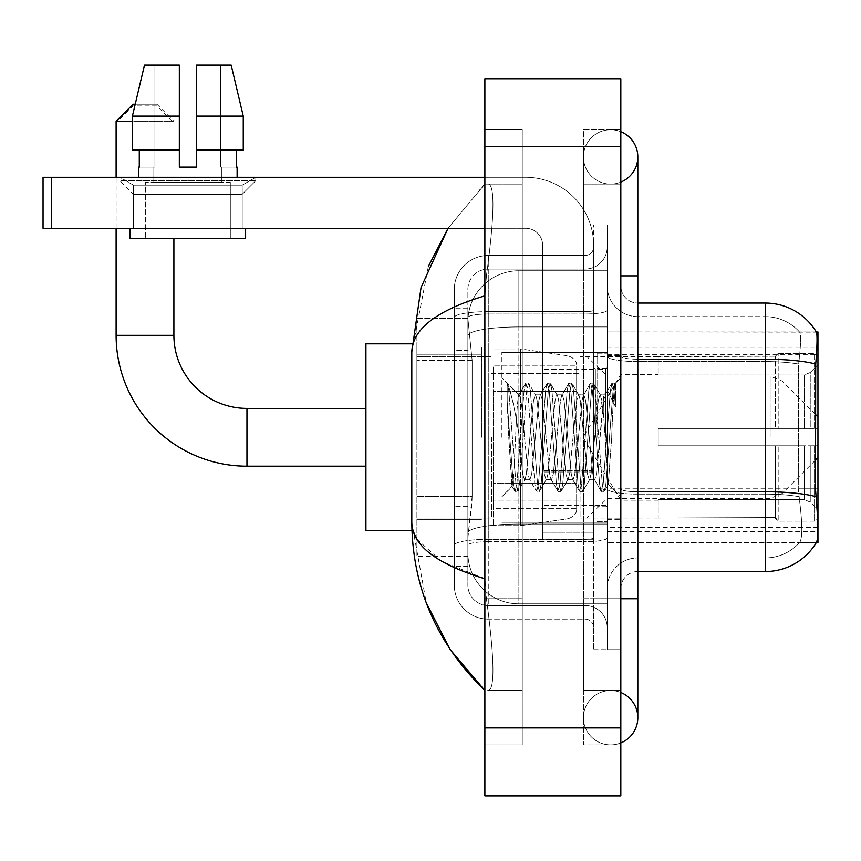 <?xml version="1.0" encoding="UTF-8"?>
<svg xmlns="http://www.w3.org/2000/svg" width="861" height="861" viewBox="0 0 861 861"><rect width="100%" height="100%" fill="white"/><g stroke="black" fill="none" stroke-linecap="round" stroke-linejoin="round"><path stroke-width="0.65" stroke-dasharray="4.3 3.23" d="M816.282 542.656L607.231 542.656L817.95 542.656L817.95 331.937L607.231 331.937L607.231 542.656L607.231 331.937L816.4 332.152C817.423 334.918 817.197 345.562 815.733 364.085L815.485 488.811L816.583 503.567C818.294 524.833 818.294 537.694 816.583 542.15L799.471 542.656L816.282 542.656A59.474 59.474 0 0 0 816.583 542.15M817.95 437.302L817.95 347.231L817.95 437.302M481.482 437.302L481.482 347.231L481.482 437.302M472.14 496.42L471.806 505.267L468.093 535.854L472.14 496.42L472.14 360.468L472.14 496.42L416.907 496.42L416.907 556.249L416.907 360.468L416.907 496.42L472.14 496.42M468.093 535.854L467.889 552.848A50.982 50.982 0 0 0 518.871 603.83L607.231 603.83L607.231 326.932L607.231 603.83L518.871 603.83L607.231 603.83L518.871 603.83L518.871 524.058A50.982 8.858 180 0 0 468.502 531.538A50.982 8.858 180 0 1 518.871 524.058L607.231 524.058L607.231 270.763L607.231 524.058L518.871 524.058L518.871 326.932L607.231 326.932L607.231 270.763L607.231 326.932L518.871 326.932L518.871 270.763L607.231 270.763L518.871 270.763A50.982 50.982 0 0 0 467.953 319.044L472.14 360.468L467.953 319.044A50.982 50.982 0 0 1 518.871 270.763L607.231 270.763L518.871 270.763A50.982 50.982 0 0 0 467.889 321.745L467.889 335.79L467.889 321.745A50.982 50.982 0 0 1 518.871 270.763L518.871 603.83A50.982 50.982 0 0 1 467.889 552.848L468.093 535.854M416.907 437.302L416.907 343.83L416.907 437.302M607.231 437.302L607.231 347.231L607.231 437.302M467.889 552.848L467.997 556.249L467.889 552.848A50.982 50.982 0 0 0 518.871 603.83A50.982 50.982 0 0 1 467.889 552.848L467.889 335.79L467.889 552.848A50.982 50.982 0 0 0 518.871 603.83A50.982 50.982 0 0 1 467.889 552.848M467.997 556.249L416.907 556.249L467.997 556.249M467.997 318.344L416.907 318.344L416.907 360.468L416.907 318.344L467.997 318.344M620.824 437.302L620.824 354.883L620.824 437.302M597.039 437.302L597.039 353.182L597.039 437.302M799.912 503.567C802.42 524.833 802.42 537.694 799.912 542.15A45.881 45.881 0 0 1 765.268 557.95L637.818 557.95L637.818 503.567L637.818 571.543L637.818 491.771L637.818 557.95L765.268 557.95A45.881 45.881 0 0 0 799.912 542.15C802.42 537.716 802.42 524.855 799.912 503.567L798.276 488.811L798.642 364.085C800.838 345.616 801.171 334.972 799.654 332.152L799.654 332.152A45.881 45.881 0 0 0 765.268 316.644A45.881 45.881 0 0 1 799.654 332.152C801.171 334.929 800.838 345.573 798.642 364.085L798.276 488.811L799.912 503.567M607.231 503.567L607.231 356.271L607.231 503.567M637.818 571.543A16.994 16.994 0 0 0 620.824 588.537L620.824 488.822L620.824 588.537A16.994 16.994 0 0 1 637.818 571.543L765.268 571.543L765.268 316.644L637.818 316.644A30.587 30.587 0 0 1 607.231 286.056L607.231 356.271L607.231 286.056A30.587 30.587 0 0 0 637.818 316.644L637.818 494.128A30.587 5.317 0 0 1 607.231 488.822A30.587 5.317 0 0 0 637.818 494.128L637.818 316.644A30.587 30.587 0 0 1 607.231 286.056M607.231 598.739L607.231 224.882L607.231 649.711L607.231 598.739L607.231 649.711L620.824 649.711L620.824 598.739L620.824 649.711L607.231 649.711L620.824 649.711L607.231 649.711L607.231 275.864L607.231 598.739L620.824 598.739L620.824 224.882L620.824 690.5L620.824 224.882L607.231 224.882L620.824 224.882L607.231 224.882L607.231 275.864L607.231 224.882L620.824 224.882L620.824 744.883L620.824 184.093L620.824 598.739L593.638 598.739L593.638 224.882L593.638 649.711L593.638 598.739L607.231 598.739M815.733 364.085A59.474 10.332 180 0 0 765.268 359.22L765.268 303.05A59.474 59.474 0 0 1 816.4 332.152A59.474 59.474 0 0 0 765.268 303.05L637.818 303.05A16.994 16.994 0 0 1 620.824 286.056L620.824 356.271L620.824 286.056A16.994 16.994 0 0 0 637.818 303.05L637.818 491.771L637.818 303.05A16.994 16.994 0 0 1 620.824 286.056M620.824 488.822L620.824 356.271L620.824 488.822A16.994 2.949 0 0 0 637.818 491.771A16.994 2.949 0 0 1 620.824 488.822M637.818 359.22A16.994 2.949 -0 0 1 620.824 356.271A16.994 2.949 0 0 0 637.818 359.22L765.268 359.22L765.268 494.128A45.881 7.964 180 0 1 798.922 496.679A45.881 7.964 180 0 0 765.268 494.128L765.268 361.577A45.881 7.964 180 0 1 798.642 364.085A45.881 7.964 180 0 0 765.268 361.577L765.268 316.644A45.881 45.881 0 0 1 799.654 332.152A45.881 45.881 0 0 0 765.268 316.644L637.818 316.644M607.231 588.537A30.587 30.587 0 0 1 637.818 557.95A30.587 30.587 0 0 0 607.231 588.537A30.587 30.587 0 0 1 637.818 557.95M816.282 331.937L799.471 331.937L816.282 331.937M467.889 566.452L454.296 566.452L454.296 506.612L454.296 566.452L467.889 566.452L467.889 506.612L467.889 566.452M467.889 289.457A20.395 20.395 0 0 1 488.273 269.062A20.395 20.395 0 0 0 467.889 289.457L467.889 317.537L467.889 289.457A20.395 20.395 0 0 1 488.273 269.062L488.273 605.531A20.395 20.395 0 0 1 467.889 585.136L467.889 317.537L467.889 585.136A20.395 20.395 0 0 0 488.273 605.531L585.136 605.531L585.136 551.158L585.136 619.124L585.136 539.352L585.136 605.531L488.273 605.531L488.273 541.709L585.136 541.709L585.136 551.158L585.136 541.709A22.095 3.831 0 0 0 607.231 537.877L607.231 310.164L607.231 537.877A22.095 3.831 0 0 1 585.136 541.709L585.136 313.996L585.136 541.709L488.273 541.709L488.273 269.062L585.136 269.062A22.095 22.095 0 0 0 607.231 246.967L607.231 310.164L607.231 246.967A22.095 22.095 0 0 1 585.136 269.062L585.136 313.996L585.136 269.062A22.095 22.095 0 0 0 607.231 246.967M454.296 551.158L454.296 585.136L454.296 551.158M488.273 619.124A33.988 33.988 0 0 1 454.296 585.136A33.988 33.988 0 0 0 488.273 619.124L585.136 619.124A8.492 8.492 0 0 1 593.638 627.626L593.638 246.967L593.638 627.626A8.492 8.492 0 0 0 585.136 619.124L488.273 619.124M593.638 437.302L593.638 352.332L593.638 437.302M593.638 224.882L607.231 224.882L593.638 224.882M593.638 649.711L607.231 649.711L593.638 649.711M454.296 289.457A33.988 33.988 0 0 1 488.273 255.469L488.273 539.352L488.273 255.469A33.988 33.988 0 0 0 454.296 289.457L454.296 545.25L454.296 289.457A33.988 33.988 0 0 1 488.273 255.469L585.136 255.469A8.492 8.492 0 0 0 593.638 246.967A8.492 8.492 0 0 1 585.136 255.469L585.136 539.352L585.136 255.469A8.492 8.492 0 0 0 593.638 246.967M488.273 255.469L585.136 255.469M454.296 350.276L454.296 506.612L454.296 308.152L454.296 350.276L467.889 350.276L467.889 506.612L467.889 308.152L467.889 350.276L454.296 350.276M488.273 269.062L585.136 269.062M607.231 627.626A22.095 22.095 0 0 0 585.136 605.531A22.095 22.095 0 0 1 607.231 627.626A22.095 22.095 0 0 0 585.136 605.531M467.889 308.152L454.296 308.152L467.889 308.152M501.877 437.302L501.877 352.332L501.877 437.302M507.183 401.656L507.183 383.22C510.573 390.27 514.469 407.167 518.871 433.901L518.871 394.812L518.871 433.901C514.469 407.167 510.573 390.27 507.183 383.22L507.183 401.656L508.765 437.302L507.183 401.656L513.274 484.205L514.663 491.114L513.274 484.205L507.183 401.656M518.871 394.919L501.877 377.818L518.699 395.091L525.458 383.479L524.069 390.388L516.869 484.205L515.072 491.459L517.773 491.459L515.976 484.205L508.776 390.388L507.387 383.479L508.776 390.388L515.976 484.205L518.182 491.114L515.072 491.459L516.869 484.205L524.069 390.388L525.867 383.134L518.871 394.919C517.741 397.868 516.654 411.999 515.61 437.302L513.845 471.354L512.187 486.454L508.765 437.302L511.908 486.357L514.663 491.114L511.908 486.357L501.877 496.775L512.187 486.465L513.845 471.354L515.61 437.302C516.654 411.999 517.741 397.868 518.871 394.919L518.871 394.919C520.765 395.985 522.649 410.116 524.521 437.302C522.649 410.116 520.765 395.985 518.871 394.919M546.1 437.302L542.505 400.505L540.697 394.812L540.181 395.253L538.9 400.505L531.711 474.088L529.913 479.781L529.397 479.34L528.116 474.088L524.521 437.302L528.116 474.088L529.397 479.34L536.252 491.114L534.853 484.205L527.664 390.388L525.867 383.134L528.568 383.134L526.76 390.388L519.57 484.205L518.182 491.114L525.038 479.34L524.521 479.781L522.713 474.088L519.118 437.302L522.713 474.088L524.521 479.781L529.913 479.781L536.252 491.114L534.853 484.205L527.664 390.388L525.867 383.134L528.568 383.134L526.76 390.388L519.57 484.205L518.182 491.114L524.521 479.781L529.913 479.781L531.711 474.088L538.9 400.505L540.181 395.253L547.036 383.479L545.648 390.388L538.459 484.205L536.252 491.114L539.352 491.459L537.555 484.205L530.365 390.388L528.568 383.134L535.822 395.253L535.305 394.812L533.508 400.505L526.319 474.088L525.038 479.34L526.319 474.088L533.508 400.505L535.305 394.812L540.697 394.812L547.036 383.479L545.648 390.388L538.459 484.205L536.651 491.459L539.352 491.459L537.555 484.205L530.365 390.388L528.966 383.479L535.305 394.812L540.697 394.812L542.505 400.505L549.695 474.088L550.975 479.34L549.695 474.088L546.1 437.302M540.697 437.302L537.103 400.505L535.822 395.253L537.103 400.505L544.303 474.088L546.1 479.781L544.303 474.088L540.697 437.302M567.679 437.302L564.084 400.505L562.287 394.812L561.77 395.253L560.489 400.505L553.289 474.088L551.492 479.781L550.975 479.34L557.831 491.114L556.443 484.205L549.243 390.388L547.036 383.479L550.147 383.134L548.349 390.388L541.149 484.205L539.352 491.459L546.617 479.34L551.492 479.781L557.831 491.114L556.443 484.205L549.243 390.388L547.445 383.134L550.147 383.134L548.349 390.388L541.149 484.205L539.761 491.114L546.1 479.781L551.492 479.781L553.289 474.088L560.489 400.505L561.77 395.253L568.615 383.479L567.227 390.388L560.037 484.205L557.831 491.114L560.931 491.459L559.133 484.205L551.944 390.388L550.147 383.134L557.401 395.253L556.884 394.812L555.087 400.505L547.897 474.088L546.617 479.34L547.897 474.088L555.087 400.505L556.884 394.812L562.287 394.812L568.615 383.479L567.227 390.388L560.037 484.205L558.24 491.459L560.931 491.459L559.133 484.205L551.944 390.388L550.556 383.479L556.884 394.812L562.287 394.812L564.084 400.505L571.273 474.088L572.554 479.34L571.273 474.088L567.679 437.302M562.287 437.302L558.692 400.505L557.401 395.253L558.692 400.505L565.881 474.088L567.679 479.781L565.881 474.088L562.287 437.302M589.258 437.302L585.663 400.505L583.866 394.812L583.349 395.253L582.068 400.505L574.868 474.088L573.071 479.781L572.554 479.34L579.41 491.114L578.022 484.205L570.821 390.388L568.615 383.479L571.726 383.134L569.928 390.388L562.739 484.205L560.931 491.459L568.195 479.34L573.071 479.781L579.41 491.114L578.022 484.205L570.821 390.388L569.024 383.134L571.726 383.134L569.928 390.388L562.739 484.205L561.34 491.114L567.679 479.781L573.071 479.781L574.868 474.088L582.068 400.505L583.349 395.253L590.205 383.479L588.816 390.388L581.616 484.205L579.41 491.114L582.52 491.459L580.723 484.205L573.523 390.388L571.726 383.134L578.99 395.253L578.474 394.812L576.676 400.505L569.476 474.088L568.195 479.34L569.476 474.088L576.676 400.505L578.474 394.812L583.866 394.812L590.205 383.479L588.816 390.388L581.616 484.205L579.819 491.459L582.52 491.459L580.723 484.205L573.523 390.388L572.135 383.479L578.474 394.812L583.866 394.812L585.663 400.505L592.863 474.088L594.144 479.34L592.863 474.088L589.258 437.302M583.866 437.302L580.271 400.505L578.99 395.253L580.271 400.505L587.46 474.088L589.258 479.781L587.46 474.088L583.866 437.302M603.83 399.332L603.83 417.962L600.569 395.253L600.052 394.812L598.255 400.505L591.055 474.088L589.258 479.781L594.66 479.781L600.989 491.114L599.6 484.205L592.411 390.388L590.614 383.134L593.304 383.134L591.507 390.388L584.318 484.205L582.52 491.459L589.774 479.34L594.66 479.781L600.989 491.114L599.6 484.205L592.411 390.388L590.614 383.134L593.304 383.134L591.507 390.388L584.318 484.205L582.929 491.114L589.774 479.34L591.055 474.088L598.255 400.505L600.052 394.812L603.83 394.812L603.83 417.962L608.275 484.226L611.697 437.302C613 401.161 614.27 383.382 615.518 383.952L615.518 406.715L607.651 390.991L603.83 399.332L596.458 474.088L594.66 479.781L596.458 474.088L603.83 394.812L607.651 390.991L603.83 399.332M615.12 383.532L613.086 390.388L605.896 484.205L604.099 491.459L602.302 484.205L595.102 390.388L593.304 383.134L600.569 395.253L603.83 394.812L607.651 390.991L615.518 406.715L613.99 390.388L612.193 383.134L610.395 390.388L603.195 484.205L600.989 491.114L604.099 491.459L602.302 484.205L595.102 390.388L593.713 383.479L600.569 395.253L601.85 400.505L603.83 417.962L608.275 484.226L611.697 437.302C613 401.161 614.27 383.382 615.518 383.952L615.518 406.715L613.99 390.388L612.193 383.134L610.395 390.388L603.195 484.205L601.398 491.459L604.508 491.114L605.896 484.205L613.086 390.388L614.894 383.134L615.518 383.952L615.12 383.532L620.824 377.818L615.12 383.532M133.455 185.147L119.862 177.301L255.803 177.301L119.862 177.301L119.862 180.692L255.803 180.692L119.862 180.692L255.803 180.692L119.862 180.692L133.455 194.295L133.455 228.283L242.21 228.283L133.455 228.283L242.21 228.283L133.455 228.283L242.21 228.283L133.455 228.283L242.21 228.283L133.455 228.283L133.455 185.147L242.21 185.147L255.803 177.301L119.862 177.301L255.803 177.301L255.803 180.692L242.21 194.295L133.455 194.295L242.21 194.295L242.21 228.283L242.21 185.147L133.455 185.147L119.862 177.301L255.803 177.301L119.862 177.301L119.862 180.692L133.455 194.295L133.455 228.283L133.455 185.147L242.21 185.147L255.803 177.301L119.862 177.301L255.803 177.301L255.803 180.692L242.21 194.295L133.455 194.295L242.21 194.295L242.21 228.283L242.21 185.147L133.455 185.147M542.656 437.302L542.656 369.326L542.656 437.302M542.656 539.255L593.638 539.255L542.656 539.255L542.656 532.238L542.656 539.255L593.638 539.255L593.638 245.267A67.976 67.976 0 0 0 525.662 177.301L43.05 177.301L51.542 177.301L43.05 177.301L43.05 228.283L43.05 177.301L43.05 228.283L525.662 228.283A16.994 16.994 0 0 1 542.656 245.267L542.656 539.255L542.656 470.536L593.638 470.536L593.638 245.267A67.976 67.976 0 0 0 525.662 177.301L51.542 177.301L51.542 228.283L525.662 228.283A16.994 16.994 0 0 1 542.656 245.267L542.656 470.536L593.638 470.536L593.638 539.255L542.656 539.255M484.883 177.301L525.662 177.301A67.976 67.976 0 0 1 593.638 245.267L593.638 532.238L593.638 245.267A67.976 67.976 0 0 0 525.662 177.301L51.542 177.301L51.542 228.283L43.05 228.283L525.662 228.283A16.994 16.994 0 0 1 542.656 245.267L542.656 470.536L542.656 245.267A16.994 16.994 0 0 0 525.662 228.283L484.883 228.283M230.317 182.392L230.317 238.475L145.348 238.475L230.317 238.475L145.348 238.475L230.317 238.475L230.317 182.392L145.348 182.392L145.348 238.475L145.348 182.392L230.317 182.392M196.33 116.117L243.265 116.117L231.189 65.145L196.33 65.145L196.33 150.105L236.377 150.105L196.33 150.105L196.33 167.099L179.336 167.099L196.33 167.099L179.336 167.099L179.336 150.105L132.4 150.105L139.288 150.105L139.288 167.099L138.556 167.099L139.288 167.099L139.288 150.105L179.336 150.105L132.4 150.105L179.336 150.105L139.288 150.105L179.336 150.105L179.336 116.117L132.4 116.117L179.336 116.117L179.336 167.099L179.336 65.145L179.336 116.117L179.336 65.145L144.476 65.145L179.336 65.145L154.926 65.145L154.926 167.099L154.926 65.145L179.336 65.145L179.336 167.099L179.336 150.105L179.336 167.099L196.33 167.099L196.33 65.145L220.739 65.145L220.739 167.099L221.826 167.099L220.739 167.099L220.739 65.145L231.189 65.145L196.33 65.145L196.33 150.105L236.377 150.105L236.377 167.099L236.377 150.105L196.33 150.105L243.265 150.105L196.33 150.105L196.33 116.117L243.265 116.117L243.265 150.105L243.265 116.117L196.33 116.117L196.33 65.145L231.189 65.145L196.33 65.145L196.33 167.099L196.33 65.145L220.739 65.145L220.739 167.099L237.119 167.099L237.119 177.301L138.556 177.301L237.119 177.301M221.826 167.099L221.826 182.392L153.85 182.392L221.826 182.392L153.85 182.392L221.826 182.392L221.826 167.099L220.739 167.099L221.826 167.099M179.336 167.099L179.336 150.105L132.4 150.105L139.288 150.105L132.4 150.105L132.4 116.117L132.4 150.105L132.4 116.117L179.336 116.117L179.336 65.145L144.476 65.145L154.926 65.145L154.926 167.099L153.85 167.099L153.85 182.392L153.85 167.099L154.926 167.099L139.288 167.099L154.926 167.099L154.926 65.145L144.476 65.145L179.336 65.145L179.336 116.117L179.336 65.145L144.476 65.145L132.4 116.117L135.209 104.224L156.906 104.224L173.9 121.218L132.4 121.218M138.556 167.099L138.556 177.301M237.119 167.099L220.739 167.099L220.739 65.145L196.33 65.145L196.33 167.099M245.611 228.283L130.054 228.283L130.054 238.475L245.611 238.475L130.054 238.475L245.611 238.475L245.611 228.283L130.054 228.283M411.956 530.763L365.925 530.763L365.925 343.83L365.925 530.763L365.925 408.405L246.967 408.405L246.967 466.188A130.85 130.85 0 0 1 116.117 335.338L116.117 122.919L173.9 122.919L116.117 122.919L133.111 105.925L156.906 105.925L173.9 122.919L173.9 335.338L116.117 335.338M658.213 428.8L658.213 437.302L658.213 428.8L804.239 428.8L658.213 428.8L775.47 428.8L775.47 356.174L775.47 428.8L778.183 428.8L778.183 353.44L778.183 428.8L658.213 428.8L658.213 445.794L775.47 445.794L775.47 517.569L775.47 445.794L658.213 445.794L658.213 428.8M658.213 374.998L804.239 374.998L658.213 374.998L658.213 356.583L775.47 357.024L775.47 356.174L775.47 357.024L658.213 357.024L658.213 374.998M580.045 437.302L580.045 518.021L580.045 437.302M775.47 517.569L658.213 518.021L775.47 517.569L778.183 521.153L814.549 521.153L817.95 517.741L817.95 445.794L817.95 517.741L814.549 521.153L814.549 445.794L814.549 521.153L778.183 521.153L778.183 445.794L778.183 521.153L775.47 518.419L775.47 445.794L775.47 517.569M491.674 437.302L491.674 518.021L491.674 437.302M778.183 445.794L814.549 445.794L778.183 445.794M778.183 353.44L775.47 356.174L778.183 353.44L814.549 353.44L814.549 428.8L814.549 353.44L778.183 353.44M778.183 428.8L814.549 428.8L778.183 428.8M817.95 445.794L814.549 445.794L817.95 445.794L817.95 517.741L817.95 509.873L810.244 502.103L804.239 499.595L810.244 502.103L817.95 509.873L817.95 445.794L810.244 445.794L817.95 445.794M814.549 428.8L817.95 428.8L817.95 356.852L817.95 428.8L814.549 428.8M817.95 356.852L814.549 353.44L817.95 356.852L817.95 428.8L817.95 356.852M810.244 372.49L817.95 364.72L810.244 372.49L804.239 374.998L810.244 372.49L810.244 428.8L817.95 428.8L804.239 428.8L810.244 428.8L810.244 372.49M804.239 445.794L658.213 445.794L658.213 437.302L658.213 445.794L804.239 445.794L804.239 499.595L658.213 499.595L804.239 499.595L804.239 445.794M658.213 499.595L658.213 517.569L658.213 499.595M156.906 105.925L133.111 105.925M493.375 391.411L493.375 525.662L493.375 483.182L576.644 483.182L576.644 508.668L576.644 365.925L576.644 391.421L493.375 391.411L493.375 508.668L493.375 483.182L576.644 483.182L576.644 508.668L576.644 365.925L576.644 391.421L493.375 391.411L493.375 525.662L493.375 483.182L576.644 483.172L576.644 508.69L493.375 508.668L493.375 483.182L520.561 483.182L520.561 525.662L520.561 348.931L520.561 391.411L493.375 391.411L493.375 365.925L493.375 508.668L576.644 508.69C576.913 513.339 574.007 516.697 567.916 518.774L567.916 483.182L576.644 483.182L576.644 508.69C576.913 513.339 574.007 516.697 567.916 518.774L567.916 483.182L520.561 483.182L520.561 525.662L520.561 348.931L520.561 391.411L567.916 391.411L567.916 355.819L567.916 518.774L520.561 525.662L493.375 525.662L520.561 525.662L567.916 518.774L567.916 355.819C574.007 357.896 576.913 361.254 576.644 365.903L493.375 365.925L576.644 365.925L576.644 391.411L493.375 391.411M173.9 238.475L173.9 121.218L116.117 121.218M116.117 228.283L116.117 177.301M586.836 437.302L586.836 518.021L586.836 437.302M365.925 408.405L365.925 343.83L411.956 343.83M156.906 104.224L133.111 104.224M576.644 391.411L567.916 391.411L567.916 355.819L520.561 348.931L493.375 348.931L520.561 348.931L567.916 355.819C574.007 357.896 576.913 361.254 576.644 365.903L576.644 391.411M593.638 532.238L593.638 539.255L593.638 532.238L542.656 532.238L593.638 532.238M236.377 150.105L243.265 150.105L236.377 150.105L236.377 167.099L220.739 167.099L236.377 167.099M196.33 150.105L243.265 150.105M139.288 150.105L139.288 167.099L154.926 167.099L139.288 167.099M179.336 150.105L179.336 116.117M610.632 690.5A27.186 27.186 0 0 0 583.446 717.687A27.186 27.186 0 0 0 620.824 742.892A27.186 27.186 0 0 1 610.632 744.883A27.186 27.186 0 0 0 620.824 742.892A27.186 27.186 0 0 1 583.446 717.687A27.186 27.186 0 0 1 620.824 692.481A27.186 27.186 0 0 0 610.632 690.5A27.186 27.186 0 0 1 637.818 717.687A27.186 27.186 0 0 0 610.632 690.5M610.632 184.093A27.186 27.186 0 0 1 583.446 156.906A27.186 27.186 0 0 1 620.824 131.701A27.186 27.186 0 0 0 610.632 129.72A27.186 27.186 0 0 1 620.824 131.701A27.186 27.186 0 0 0 583.446 156.906A27.186 27.186 0 0 0 620.824 182.112A27.186 27.186 0 0 1 610.632 184.093A27.186 27.186 0 0 0 637.818 156.906A27.186 27.186 0 0 1 610.632 184.093M428.358 266.436L411.806 351.988L411.806 522.605L426.292 602.84M484.883 78.738L620.824 78.738L620.824 795.855L484.883 795.855L484.883 78.738M484.883 275.864L484.883 598.739L484.883 129.72L484.883 275.864L522.261 275.864L522.261 744.883L484.883 744.883L484.883 598.739L484.883 744.883L522.261 744.883L522.261 129.72L484.883 129.72L522.261 129.72L522.261 598.739L522.261 275.864L484.883 275.864M620.824 129.72L620.824 275.864L620.824 129.72L583.446 129.72L583.446 744.883L620.824 744.883L583.446 744.883L583.446 129.72L620.824 129.72M620.824 275.864L583.446 275.864L620.824 275.864L583.446 275.864L583.446 598.739L583.446 184.093L583.446 275.864L637.818 275.864L610.632 275.864L637.818 275.864L637.818 598.739L583.446 598.739L583.446 690.5L583.446 598.739L620.824 598.739M583.446 690.5L620.824 690.5L583.446 690.5M583.446 184.093L620.824 184.093L583.446 184.093M522.261 690.5L522.261 598.739L522.261 690.5L487.595 690.5C496.366 691.953 493.159 647.633 486.411 598.739C493.138 647.472 496.388 691.932 487.595 690.5L522.261 690.5M411.806 351.988C412.354 329.117 436.71 310.39 484.883 295.818L486.411 275.864C493.138 227.132 496.388 182.672 487.595 184.093L484.883 184.093L487.595 184.093C496.366 182.64 493.159 226.96 486.411 275.864L484.883 295.818L484.883 578.775L486.411 598.739L484.883 578.775L441.435 561.232L416.907 539.255M522.261 184.093L487.595 184.093L522.261 184.093M484.883 295.818L484.883 578.775M448.021 228.283L484.883 184.093L448.021 228.283M413.011 530.763L411.806 522.605M817.95 488.811L607.231 488.811M817.95 369.853L607.231 369.853M469.213 333.777A50.982 8.858 180 0 1 518.871 326.932A50.982 8.858 180 0 0 469.213 333.777M467.889 321.745A50.982 50.982 0 0 1 518.871 270.763L518.871 524.058A50.982 8.858 0 0 0 467.889 532.905A50.982 8.858 180 0 1 518.871 524.058L518.871 270.763A50.982 50.982 0 0 0 467.953 319.044M472.14 360.468L416.907 360.468L472.14 360.468M607.231 531.474L817.853 531.474M607.231 354.743L816.432 354.743M815.916 496.679A59.474 10.332 180 0 0 765.268 491.771L637.818 491.771M765.268 361.577L637.818 361.577A30.587 5.317 0 0 1 607.231 356.271A30.587 5.317 0 0 0 637.818 361.577L765.268 361.577M765.268 494.128L637.818 494.128L765.268 494.128M815.485 369.853L798.276 369.853L815.485 369.853M815.485 488.811L798.276 488.811L815.485 488.811M488.273 539.352A33.988 5.898 180 0 0 454.296 545.25A33.988 5.898 180 0 1 488.273 539.352L585.136 539.352A8.492 1.474 0 0 0 593.638 537.877A8.492 1.474 0 0 1 585.136 539.352L488.273 539.352M593.638 275.864L607.231 275.864L593.638 275.864M488.273 311.639L585.136 311.639A8.492 1.474 -0 0 0 593.638 310.164A8.492 1.474 0 0 1 585.136 311.639L488.273 311.639A33.988 5.898 180 0 0 454.296 317.537A33.988 5.898 180 0 1 488.273 311.639M488.273 313.996L585.136 313.996A22.095 3.831 0 0 0 607.231 310.164A22.095 3.831 0 0 1 585.136 313.996L488.273 313.996A20.395 3.541 180 0 0 467.889 317.537A20.395 3.541 180 0 1 488.273 313.996M488.273 541.709A20.395 3.541 180 0 0 467.889 545.25A20.395 3.541 180 0 1 488.273 541.709M488.273 605.531A20.395 20.395 0 0 1 467.889 585.136M467.889 506.612L454.296 506.612L467.889 506.612M605.531 437.302L605.531 369.326L605.531 437.302M595.338 437.302L595.338 369.326L595.338 437.302M593.638 470.536L542.656 470.536L593.638 470.536M593.638 472.011L542.656 472.011L593.638 472.011M804.239 374.998L804.239 428.8L804.239 374.998M810.244 445.794L810.244 502.103L810.244 445.794M782.143 437.302L782.143 381.1L782.143 437.302M770.132 437.302L770.132 376.117L770.132 437.302M51.542 228.283L51.542 177.301M610.632 598.739L637.818 598.739L610.632 598.739M484.883 146.714L620.824 146.714M484.883 727.889L620.824 727.889M522.261 598.739L484.883 598.739L522.261 598.739M522.261 275.864L486.411 275.864L522.261 275.864M518.871 524.058L607.231 524.058L518.871 524.058M518.871 326.932L607.231 326.932L518.871 326.932A50.982 8.858 180 0 0 467.889 335.79A50.982 8.858 0 0 1 518.871 326.932M607.231 347.231L817.95 347.231M416.907 354.883L481.482 354.883L416.907 354.883M817.95 527.362L607.231 527.362M416.907 519.71L481.482 519.71L416.907 519.71M607.231 354.883L620.824 354.883L607.231 354.883M597.039 521.411L607.231 521.411L597.039 521.411M607.231 368.476L597.039 368.476L607.231 368.476M607.231 506.117L597.039 506.117L607.231 506.117M597.039 353.182L607.231 353.182L597.039 353.182M607.231 519.71L620.824 519.71L607.231 519.71M593.638 369.326L542.656 369.326L593.638 369.326M593.638 505.267L542.656 505.267L593.638 505.267M607.231 518.871L620.824 518.871L607.231 518.871M605.531 369.326L607.231 367.625L605.531 369.326L595.338 369.326L593.638 367.625L595.338 369.326L605.531 369.326M595.338 505.267L605.531 505.267L607.231 506.968L605.531 505.267L595.338 505.267L593.638 506.968L595.338 505.267M501.877 522.261L607.231 522.261L501.877 522.261M608.275 484.226L620.824 496.775L608.275 484.226M501.877 352.332L607.231 352.332L501.877 352.332M607.231 355.733L620.824 355.733L607.231 355.733M612.193 383.134L614.894 383.134L612.193 383.134M608.576 484.119L604.508 491.114L608.576 484.119M606.499 392.562L611.784 383.479L606.499 392.562M365.925 466.188L246.967 466.188M658.213 500.176L620.824 500.176L583.048 437.302L620.824 374.417L658.213 374.417M815.485 460.151L782.143 493.493L770.132 498.476L607.231 498.476L586.836 518.021L580.045 518.021L658.213 518.021M491.674 501.027L580.045 501.027L491.674 501.027M416.907 518.021L491.674 518.021L416.907 518.021M416.907 356.583L491.674 356.583L416.907 356.583M491.674 373.577L580.045 373.577L491.674 373.577M815.485 414.442L782.143 381.1L770.132 376.117L607.231 376.117L586.836 356.583L580.045 356.583L658.213 356.583M583.446 598.739L583.446 717.687L583.446 598.739M583.446 275.864L583.446 156.906L583.446 275.864M637.818 598.739L637.818 717.687M637.818 275.864L637.818 156.906M484.883 184.093L478.964 189.807"/><path stroke-width="1.29" d="M816.282 542.656L816.583 542.15A59.474 59.474 0 0 1 765.268 571.543A59.474 59.474 0 0 0 816.282 542.656L817.95 542.656L817.95 331.937L816.4 332.152A59.474 59.474 0 0 0 765.268 303.05L637.818 303.05M816.583 542.15C818.294 537.716 818.294 524.855 816.583 503.567L815.485 488.811L815.733 364.085C817.197 345.595 817.423 334.951 816.4 332.152A59.474 59.474 0 0 0 765.268 303.05L765.268 359.22L637.818 359.22M815.916 496.679A59.474 10.332 180 0 0 765.268 491.771L765.268 571.543L637.818 571.543M196.33 167.099L179.336 167.099L196.33 167.099L179.336 167.099L196.33 167.099L196.33 65.145L231.189 65.145L243.265 116.117L243.265 150.105L196.33 150.105M132.4 121.218L116.117 121.218L133.111 104.224L135.209 104.224L144.476 65.145L132.4 116.117L144.476 65.145L179.336 65.145L179.336 167.099M365.925 466.188L246.967 466.188L246.967 408.405A73.067 73.067 0 0 1 173.9 335.338L173.9 238.475M246.967 466.188A130.85 130.85 0 0 1 116.117 335.338L116.117 228.283M365.925 408.405L246.967 408.405A73.067 73.067 0 0 1 173.9 335.338L116.117 335.338M116.117 177.301L116.117 121.218M411.956 343.83L365.925 343.83L365.925 530.763L411.956 530.763M51.542 228.283L43.05 228.283L43.05 177.301L51.542 177.301L51.542 228.283L484.883 228.283M484.883 177.301L51.542 177.301M138.556 167.099L139.288 167.099L138.556 167.099L138.556 177.301M237.119 167.099L236.377 167.099L237.119 167.099L237.119 177.301M236.377 150.105L236.377 167.099M139.288 167.099L139.288 150.105M130.054 228.283L130.054 238.475L245.611 238.475L245.611 228.283M179.336 150.105L132.4 150.105L132.4 116.117L179.336 116.117L179.336 150.105L179.336 116.117M243.265 150.105L243.265 116.117L196.33 116.117M243.265 116.117L231.189 65.145L243.265 116.117M620.824 742.892A27.186 27.186 0 0 0 620.824 692.481A27.186 27.186 0 0 1 620.824 742.892A27.186 27.186 0 0 0 637.818 717.687A27.186 27.186 0 0 1 620.824 742.892M620.824 131.701A27.186 27.186 0 0 1 620.824 182.112A27.186 27.186 0 0 0 620.824 131.701A27.186 27.186 0 0 1 637.818 156.906A27.186 27.186 0 0 0 620.824 131.701M484.883 295.818C436.818 310.315 412.451 329.031 411.806 351.988L411.806 522.605C412.354 545.487 436.71 564.203 484.883 578.775M484.883 795.855L620.824 795.855L620.824 78.738L484.883 78.738L484.883 795.855M411.806 351.988L421.051 287.52L448.021 228.283L428.358 266.436M426.292 602.84L450.26 649.754L484.883 690.5C436.893 643.91 412.537 587.955 411.806 522.605M416.907 539.255L413.011 530.763M816.432 354.743L817.95 354.743M815.733 364.085A59.474 10.332 180 0 0 765.268 359.22L765.268 491.771L637.818 491.771M620.824 598.739L637.818 598.739L637.818 156.906M620.824 275.864L637.818 275.864M484.883 727.889L620.824 727.889M484.883 146.714L620.824 146.714M817.95 457.686L815.485 460.151M817.95 416.907L815.485 414.442M637.818 598.739L637.818 717.687M484.883 690.5L478.964 684.796"/></g></svg>
